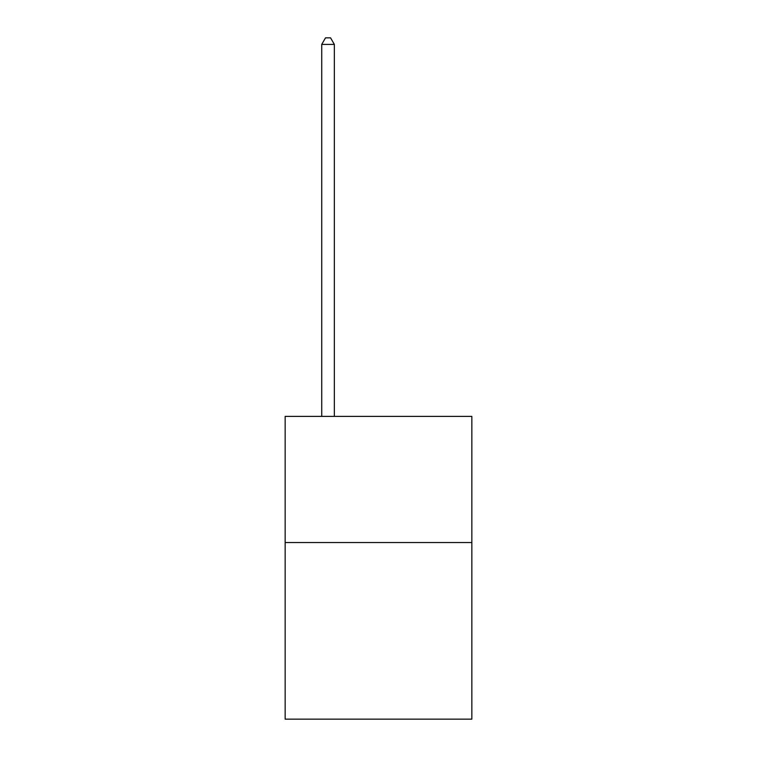 <?xml version="1.0" encoding="UTF-8"?>
<svg xmlns="http://www.w3.org/2000/svg" width="757" height="757" viewBox="0 0 757 757"><rect width="100%" height="100%" fill="white"/><g stroke="black" fill="none" stroke-linecap="round" stroke-linejoin="round"><path stroke-width="1.14" d="M471.848 542.542L471.848 719.15L285.152 719.15L285.152 416.397L471.848 416.397L471.848 542.542L285.152 542.542M334.348 416.397L334.348 44.408L321.734 44.408L321.734 416.397M321.734 44.408L325.519 37.85L330.563 37.85L334.348 44.408"/></g></svg>
